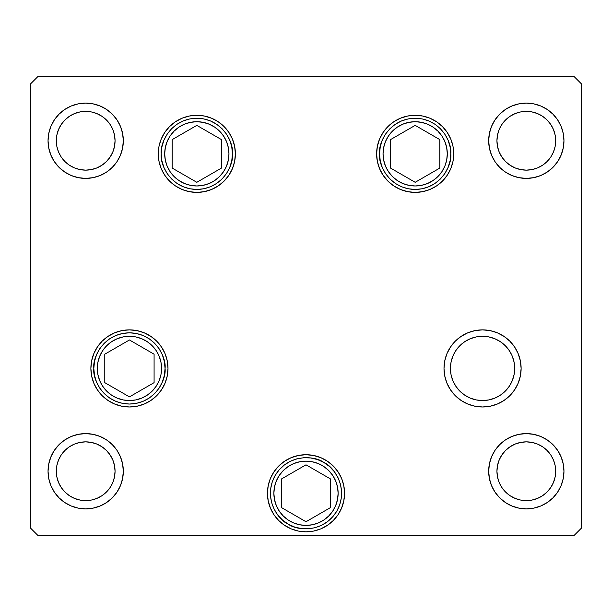 <?xml version="1.0" encoding="UTF-8"?>
<svg xmlns="http://www.w3.org/2000/svg" width="612" height="612" viewBox="0 0 612 612"><rect width="100%" height="100%" fill="white"/><g stroke="black" fill="none" stroke-linecap="round" stroke-linejoin="round"><path stroke-width="0.92" d="M512.244 356.13L514.072 362.159L514.692 368.424L514.072 362.159L514.692 368.424L514.072 374.689L514.692 368.424L514.072 374.689L512.244 380.718L509.276 386.271L505.283 391.144L500.409 395.138L494.856 398.106L488.827 399.934L482.562 400.554L476.297 399.934L470.268 398.106L464.715 395.138L459.842 391.144L464.715 395.138L459.842 391.144L455.848 386.271L452.88 380.718L451.052 374.689L450.432 368.424L451.052 362.159L452.88 356.13L455.848 350.577L459.842 345.703L464.715 341.71L459.842 345.703L464.715 341.71L470.268 338.742L476.297 336.914L482.562 336.294L488.827 336.914L494.856 338.742L500.409 341.71L505.283 345.703L509.276 350.577L511.831 355.159M509.276 386.271L509.911 385.285M379.555 153.841C378.124 143.422 388.811 118.713 415.173 118.223C441.535 118.713 452.222 143.422 450.792 153.841L450.103 160.788L448.076 167.474L444.786 173.632L440.357 179.025L434.964 183.455L428.805 186.752L422.119 188.779L415.173 189.46L408.227 188.779L401.541 186.752L395.383 183.455L389.989 179.025L385.56 173.632L382.263 167.474L380.236 160.788L379.555 153.841L380.236 146.895L382.263 140.209L385.56 134.051L389.989 128.658L395.383 124.228L401.541 120.931L408.227 118.904L415.173 118.223L422.119 118.904L428.805 120.931L434.964 124.228L440.357 128.658L444.786 134.051L448.076 140.209L450.103 146.895L450.792 153.841C452.222 164.261 441.535 188.97 415.173 189.46C388.811 188.97 378.124 164.261 379.555 153.841M390.525 139.613L390.525 168.07L415.173 182.3L439.821 168.07L439.821 139.613L415.173 125.384L390.525 139.613L415.173 125.384L439.821 139.613L439.821 168.07L415.173 182.3L390.525 168.07L390.525 139.613M232.445 153.841C233.876 164.261 223.189 188.97 196.827 189.46C170.465 188.97 159.778 164.261 161.208 153.841L161.897 146.895L163.924 140.209L167.214 134.051L171.643 128.658L177.036 124.228L183.195 120.931L189.881 118.904L196.827 118.223L203.773 118.904L210.459 120.931L216.617 124.228L222.011 128.658L226.44 134.051L229.737 140.209L231.764 146.895L232.445 153.841L231.764 160.788L229.737 167.474L226.44 173.632L222.011 179.025L216.617 183.455L210.459 186.752L203.773 188.779L196.827 189.46L189.881 188.779L183.195 186.752L177.036 183.455L171.643 179.025L167.214 173.632L163.924 167.474L161.897 160.788L161.208 153.841C159.778 143.422 170.465 118.713 196.827 118.223C223.189 118.713 233.876 143.422 232.445 153.841M221.475 168.07L221.475 139.613L196.827 125.384L172.179 139.613L172.179 168.07L196.827 182.3L221.475 168.07L196.827 182.3L172.179 168.07L172.179 139.613L196.827 125.384L221.475 139.613L221.475 168.07M93.82 368.424C92.389 358.005 103.076 333.295 129.438 332.806C155.8 333.295 166.487 358.005 165.056 368.424L164.376 375.37L162.348 382.056L159.051 388.215L154.622 393.608L149.229 398.037L143.07 401.334L136.384 403.362L129.438 404.042L122.492 403.362L115.806 401.334L109.647 398.037L104.254 393.608L99.825 388.215L96.528 382.056L94.5 375.37L93.82 368.424L94.5 361.478L96.528 354.792L99.825 348.633L104.254 343.24L109.647 338.811L115.806 335.514L122.492 333.486L129.438 332.806L136.384 333.486L143.07 335.514L149.229 338.811L154.622 343.24L159.051 348.633L162.348 354.792L164.376 361.478L165.056 368.424C166.487 378.843 155.8 403.553 129.438 404.042C103.076 403.553 92.389 378.843 93.82 368.424M104.79 354.195L104.79 382.653L129.438 396.882L154.086 382.653L154.086 354.195L129.438 339.966L104.79 354.195L129.438 339.966L154.086 354.195L154.086 382.653L129.438 396.882L104.79 382.653L104.79 354.195M288.191 524.117C278.452 520.146 262.395 498.535 275.155 475.463C288.757 452.872 315.501 455.978 323.809 462.427L329.486 466.489L334.259 471.592L337.946 477.521L340.402 484.054L341.542 490.939L341.312 497.923L339.729 504.724L336.845 511.081L332.783 516.758L327.68 521.531L321.751 525.218L315.218 527.674L308.333 528.814L301.349 528.584L294.548 527.001L288.191 524.117L282.514 520.055L277.741 514.952L274.054 509.023L271.598 502.49L270.458 495.605L270.688 488.621L272.271 481.82L275.155 475.463L279.217 469.787L284.32 465.013L290.249 461.326L296.782 458.87L303.667 457.73L310.651 457.96L317.452 459.543L323.809 462.427C333.548 466.398 349.605 488.009 336.845 511.081C323.243 533.672 296.499 530.566 288.191 524.117M327.42 461.211L333.265 466.007L338.061 471.852L341.618 478.515L343.814 485.752L344.556 493.272A38.556 38.556 0 0 1 306 531.828A38.556 38.556 0 0 1 267.444 493.272L268.186 485.752L270.382 478.515L273.939 471.852L278.735 466.007L284.58 461.211L291.243 457.654L298.48 455.458L306 454.716L313.52 455.458L320.757 457.654L327.42 461.211A38.556 38.556 0 0 1 341.603 478.477M341.634 478.553A38.556 38.556 0 0 1 341.634 507.991M341.603 508.067A38.556 38.556 0 0 1 286.722 526.664M281.352 507.501L306 521.73L330.648 507.501L330.648 479.043L306 464.814L281.352 479.043L281.352 507.501L281.352 479.043L306 464.814L330.648 479.043L330.648 507.501L306 521.73L281.352 507.501M161.568 368.424A32.13 32.13 0 0 1 129.438 400.554A32.13 32.13 0 0 1 97.308 368.424L97.928 362.159L99.756 356.13L102.724 350.577L106.718 345.703L111.591 341.71L117.144 338.742L123.173 336.914L129.438 336.294L135.703 336.914L141.732 338.742L147.285 341.71L152.159 345.703L156.152 350.577L159.12 356.13L160.948 362.159L161.568 368.424L160.948 374.689L159.12 380.718L156.152 386.271L152.159 391.144L147.285 395.138L141.732 398.106L135.703 399.934L129.438 400.554L123.173 399.934L117.144 398.106L111.591 395.138L106.718 391.144L102.724 386.271L99.756 380.718L97.928 374.689L97.308 368.424A32.13 32.13 0 0 1 129.438 336.294A32.13 32.13 0 0 1 161.568 368.424M338.13 493.272A32.13 32.13 0 0 1 306 525.402A32.13 32.13 0 0 1 273.87 493.272L274.49 487.007L276.318 480.978L279.286 475.425L283.28 470.552L288.153 466.558L293.706 463.59L299.735 461.762L306 461.142L312.265 461.762L318.294 463.59L323.847 466.558L328.721 470.552L332.714 475.425L335.682 480.978L337.51 487.007L338.13 493.272L337.51 499.537L335.682 505.566L332.714 511.119L328.721 515.993L323.847 519.986L318.294 522.954L312.265 524.782L306 525.402L299.735 524.782L293.706 522.954L288.153 519.986L283.28 515.993L279.286 511.119L276.318 505.566L274.49 499.537L273.87 493.272A32.13 32.13 0 0 1 306 461.142A32.13 32.13 0 0 1 338.13 493.272M514.692 368.424A32.13 32.13 0 0 1 482.562 400.554A32.13 32.13 0 0 1 450.432 368.424A32.13 32.13 0 0 1 482.562 336.294A32.13 32.13 0 0 1 514.692 368.424M447.303 153.841A32.13 32.13 0 0 1 415.173 185.971A32.13 32.13 0 0 1 383.043 153.841L383.663 147.576L385.491 141.548L388.459 135.994L392.453 131.121L397.318 127.128L402.88 124.16L408.908 122.331L415.173 121.712L421.438 122.331L427.467 124.16L433.021 127.128L437.894 131.121L441.887 135.994L444.855 141.548L446.683 147.576L447.303 153.841L446.683 160.107L444.855 166.135L441.887 171.689L437.894 176.562L433.021 180.555L427.467 183.524L421.438 185.352L415.173 185.971L408.908 185.352L402.88 183.524L397.318 180.555L392.453 176.562L388.459 171.689L385.491 166.135L383.663 160.107L383.043 153.841A32.13 32.13 0 0 1 415.173 121.712A32.13 32.13 0 0 1 447.303 153.841M228.957 153.841A32.13 32.13 0 0 1 196.827 185.971A32.13 32.13 0 0 1 164.697 153.841L165.316 147.576L167.145 141.548L170.113 135.994L174.106 131.121L178.979 127.128L184.533 124.16L190.561 122.331L196.827 121.712L203.092 122.331L209.12 124.16L214.682 127.128L219.547 131.121L223.541 135.994L226.509 141.548L228.337 147.576L228.957 153.841L228.337 160.107L226.509 166.135L223.541 171.689L219.547 176.562L214.682 180.555L209.12 183.524L203.092 185.352L196.827 185.971L190.561 185.352L184.533 183.524L178.979 180.555L174.106 176.562L170.113 171.689L167.145 166.135L165.316 160.107L164.697 153.841A32.13 32.13 0 0 1 196.827 121.712A32.13 32.13 0 0 1 228.957 153.841M235.383 153.841A38.556 38.556 0 0 1 196.827 192.398A38.556 38.556 0 0 1 158.271 153.841L159.013 146.322L161.208 139.085L164.773 132.422L169.562 126.577L175.407 121.78L182.07 118.223L189.307 116.028L196.827 115.285L204.347 116.028L211.584 118.223L218.247 121.78L224.091 126.577L228.888 132.422L232.445 139.085L234.641 146.322L235.383 153.841L234.641 161.361L232.445 168.598L228.888 175.262L224.091 181.106L218.247 185.903L211.584 189.46L204.347 191.655L196.827 192.398L189.307 191.655L182.07 189.46L175.407 185.903L169.562 181.106L164.773 175.262L161.208 168.598L159.013 161.361L158.271 153.841A38.556 38.556 0 0 1 196.827 115.285A38.556 38.556 0 0 1 235.383 153.841M453.729 153.841A38.556 38.556 0 0 1 415.173 192.398A38.556 38.556 0 0 1 376.617 153.841L377.359 146.322L379.555 139.085L383.112 132.422L387.909 126.577L393.753 121.78L400.416 118.223L407.653 116.028L415.173 115.285L422.693 116.028L429.93 118.223L436.593 121.78L442.438 126.577L447.227 132.422L450.792 139.085L452.987 146.322L453.729 153.841L452.987 161.361L450.792 168.598L447.227 175.262L442.438 181.106L436.593 185.903L429.93 189.46L422.693 191.655L415.173 192.398L407.653 191.655L400.416 189.46L393.753 185.903L387.909 181.106L383.112 175.262L379.555 168.598L377.359 161.361L376.617 153.841A38.556 38.556 0 0 1 415.173 115.285A38.556 38.556 0 0 1 453.729 153.841M521.118 368.424A38.556 38.556 0 0 1 482.562 406.98A38.556 38.556 0 0 1 444.006 368.424L444.748 360.904L446.944 353.667L450.501 347.004L455.297 341.159L461.142 336.363L467.805 332.806L475.042 330.61L482.562 329.868L490.082 330.61L497.319 332.806L503.982 336.363L509.827 341.159L514.623 347.004L518.18 353.667L520.376 360.904L521.118 368.424L520.376 375.944L518.18 383.181L514.623 389.844L509.827 395.689L503.982 400.485L497.319 404.042L490.082 406.238L482.562 406.98L475.042 406.238L467.805 404.042L461.142 400.485L455.297 395.689L450.501 389.844L446.944 383.181L444.748 375.944L444.006 368.424A38.556 38.556 0 0 1 482.562 329.868A38.556 38.556 0 0 1 521.118 368.424M167.994 368.424A38.556 38.556 0 0 1 129.438 406.98A38.556 38.556 0 0 1 90.882 368.424L91.624 360.904L93.82 353.667L97.377 347.004L102.173 341.159L108.018 336.363L114.681 332.806L121.918 330.61L129.438 329.868L136.958 330.61L144.195 332.806L150.858 336.363L156.703 341.159L161.499 347.004L165.056 353.667L167.252 360.904L167.994 368.424L167.252 375.944L165.056 383.181L161.499 389.844L156.703 395.689L150.858 400.485L144.195 404.042L136.958 406.238L129.438 406.98L121.918 406.238L114.681 404.042L108.018 400.485L102.173 395.689L97.377 389.844L93.82 383.181L91.624 375.944L90.882 368.424A38.556 38.556 0 0 1 129.438 329.868A38.556 38.556 0 0 1 167.994 368.424M123.318 140.76A37.638 37.638 0 0 1 85.68 178.398A37.638 37.638 0 0 1 48.042 140.76L48.769 133.416L50.911 126.355L54.384 119.853L59.066 114.146L64.773 109.464L71.275 105.991L78.336 103.849L85.68 103.122L93.024 103.849L100.085 105.991L106.587 109.464L112.294 114.146L116.976 119.853L120.449 126.355L122.591 133.416L123.318 140.76L122.591 148.104L120.449 155.165L116.976 161.667L112.294 167.374L106.587 172.056L100.085 175.529L93.024 177.671L85.68 178.398L78.336 177.671L71.275 175.529L64.773 172.056L59.066 167.374L54.384 161.667L50.911 155.165L48.769 148.104L48.042 140.76A37.638 37.638 0 0 1 85.68 103.122A37.638 37.638 0 0 1 123.318 140.76M563.958 471.24A37.638 37.638 0 0 1 526.32 508.878A37.638 37.638 0 0 1 488.682 471.24L489.409 463.896L491.551 456.835L495.024 450.333L499.706 444.626L505.413 439.944L511.915 436.471L518.976 434.329L526.32 433.602L533.664 434.329L540.725 436.471L547.227 439.944L552.934 444.626L557.616 450.333L561.089 456.835L563.231 463.896L563.958 471.24L563.231 478.584L561.089 485.645L557.616 492.147L552.934 497.854L547.227 502.536L540.725 506.009L533.664 508.151L526.32 508.878L518.976 508.151L511.915 506.009L505.413 502.536L499.706 497.854L495.024 492.147L491.551 485.645L489.409 478.584L488.682 471.24A37.638 37.638 0 0 1 526.32 433.602A37.638 37.638 0 0 1 563.958 471.24M123.318 471.24A37.638 37.638 0 0 1 85.68 508.878A37.638 37.638 0 0 1 48.042 471.24L48.769 463.896L50.911 456.835L54.384 450.333L59.066 444.626L64.773 439.944L71.275 436.471L78.336 434.329L85.68 433.602L93.024 434.329L100.085 436.471L106.587 439.944L112.294 444.626L116.976 450.333L120.449 456.835L122.591 463.896L123.318 471.24L122.591 478.584L120.449 485.645L116.976 492.147L112.294 497.854L106.587 502.536L100.085 506.009L93.024 508.151L85.68 508.878L78.336 508.151L71.275 506.009L64.773 502.536L59.066 497.854L54.384 492.147L50.911 485.645L48.769 478.584L48.042 471.24A37.638 37.638 0 0 1 85.68 433.602A37.638 37.638 0 0 1 123.318 471.24M563.958 140.76A37.638 37.638 0 0 1 526.32 178.398A37.638 37.638 0 0 1 488.682 140.76L489.409 133.416L491.551 126.355L495.024 119.853L499.706 114.146L505.413 109.464L511.915 105.991L518.976 103.849L526.32 103.122L533.664 103.849L540.725 105.991L547.227 109.464L552.934 114.146L557.616 119.853L561.089 126.355L563.231 133.416L563.958 140.76L563.231 148.104L561.089 155.165L557.616 161.667L552.934 167.374L547.227 172.056L540.725 175.529L533.664 177.671L526.32 178.398L518.976 177.671L511.915 175.529L505.413 172.056L499.706 167.374L495.024 161.667L491.551 155.165L489.409 148.104L488.682 140.76A37.638 37.638 0 0 1 526.32 103.122A37.638 37.638 0 0 1 563.958 140.76M553.462 129.514L555.13 135.03L555.696 140.76A29.376 29.376 0 0 1 526.32 170.136A29.376 29.376 0 0 1 496.944 140.76A29.376 29.376 0 0 1 526.32 111.384A29.376 29.376 0 0 1 555.696 140.76L555.13 146.49L553.462 152.005L550.746 157.077L547.09 161.53L542.637 165.186L537.566 167.902L532.05 169.57L526.32 170.136L520.59 169.57L515.074 167.902L510.003 165.186L505.55 161.53L501.894 157.077L499.178 152.005L497.51 146.49L496.944 140.76L497.51 135.03L499.178 129.514L501.894 124.443L505.55 119.99L510.003 116.334L515.074 113.618L520.59 111.95L526.32 111.384L532.05 111.95L537.566 113.618L542.637 116.334L547.09 119.99L550.746 124.443L553.462 129.514L555.13 135.03L555.696 140.76L555.13 146.49L553.462 152.005M112.822 459.994L114.49 465.51L115.056 471.24A29.376 29.376 0 0 1 85.68 500.616A29.376 29.376 0 0 1 56.304 471.24A29.376 29.376 0 0 1 85.68 441.864A29.376 29.376 0 0 1 115.056 471.24L114.49 476.97L112.822 482.486L110.106 487.557L106.45 492.01L101.997 495.666L96.925 498.382L91.41 500.05L85.68 500.616L79.95 500.05L74.434 498.382L69.363 495.666L64.91 492.01L61.254 487.557L58.538 482.486L56.87 476.97L56.304 471.24L56.87 465.51L58.538 459.994L61.254 454.923L64.91 450.47L69.363 446.814L74.434 444.098L79.95 442.43L85.68 441.864L91.41 442.43L96.925 444.098L101.997 446.814L106.45 450.47L110.106 454.923L112.822 459.994L114.49 465.51L115.056 471.24L114.49 476.97L112.822 482.486M553.462 459.994L555.13 465.51L555.696 471.24A29.376 29.376 0 0 1 526.32 500.616A29.376 29.376 0 0 1 496.944 471.24A29.376 29.376 0 0 1 526.32 441.864A29.376 29.376 0 0 1 555.696 471.24L555.13 476.97L553.462 482.486L550.746 487.557L547.09 492.01L542.637 495.666L537.566 498.382L532.05 500.05L526.32 500.616L520.59 500.05L515.074 498.382L510.003 495.666L505.55 492.01L501.894 487.557L499.178 482.486L497.51 476.97L496.944 471.24L497.51 465.51L499.178 459.994L501.894 454.923L505.55 450.47L510.003 446.814L515.074 444.098L520.59 442.43L526.32 441.864L532.05 442.43L537.566 444.098L542.637 446.814L547.09 450.47L550.746 454.923L553.462 459.994L555.13 465.51L555.696 471.24L555.13 476.97L553.462 482.486M112.822 129.514L114.49 135.03L115.056 140.76A29.376 29.376 0 0 1 85.68 170.136A29.376 29.376 0 0 1 56.304 140.76A29.376 29.376 0 0 1 85.68 111.384A29.376 29.376 0 0 1 115.056 140.76L114.49 146.49L112.822 152.005L110.106 157.077L106.45 161.53L101.997 165.186L96.925 167.902L91.41 169.57L85.68 170.136L79.95 169.57L74.434 167.902L69.363 165.186L64.91 161.53L61.254 157.077L58.538 152.005L56.87 146.49L56.304 140.76L56.87 135.03L58.538 129.514L61.254 124.443L64.91 119.99L69.363 116.334L74.434 113.618L79.95 111.95L85.68 111.384L91.41 111.95L96.925 113.618L101.997 116.334L106.45 119.99L110.106 124.443L112.822 129.514L114.49 135.03L115.056 140.76L114.49 146.49L112.822 152.005M30.6 528.156L37.944 535.5L574.056 535.5L581.4 528.156L581.4 83.844L574.056 76.5L37.944 76.5L30.6 83.844L30.6 528.156L30.6 83.844L37.944 76.5L574.056 76.5L581.4 83.844L581.4 528.156L574.056 535.5L37.944 535.5L30.6 528.156M344.556 493.272L343.814 500.792L341.618 508.029L338.061 514.692L333.265 520.537L327.42 525.333L320.757 528.89L313.52 531.086L306 531.828L298.48 531.086L291.243 528.89L284.58 525.333L278.735 520.537L273.939 514.692L270.382 508.029L268.186 500.792L267.444 493.272A38.556 38.556 0 0 1 306 454.716A38.556 38.556 0 0 1 344.556 493.272M562.405 130.05L561.762 128.084M490.878 128.084L489.409 133.416M490.235 151.47L490.878 153.436M561.762 153.436L563.231 148.104M547.09 161.53L542.637 165.186M510.003 165.186L505.55 161.53M499.178 152.005L497.51 146.49L496.944 140.76L497.51 135.03L499.178 129.514M505.55 119.99L510.003 116.334M542.637 116.334L547.09 119.99M121.765 460.53L121.122 458.564M50.238 458.564L48.769 463.896M49.595 481.95L50.238 483.916M121.122 483.916L122.591 478.584M58.538 482.486L56.87 476.97L56.304 471.24L56.87 465.51L58.538 459.994M64.91 450.47L69.363 446.814M101.997 446.814L106.45 450.47M106.45 492.01L101.997 495.666M69.363 495.666L64.91 492.01M562.405 460.53L561.762 458.564M490.878 458.564L489.409 463.896M490.235 481.95L490.878 483.916M561.762 483.916L563.231 478.584M499.178 482.486L497.51 476.97L496.944 471.24L497.51 465.51L499.178 459.994M505.55 450.47L510.003 446.814M542.637 446.814L547.09 450.47M547.09 492.01L542.637 495.666M510.003 495.666L505.55 492.01M121.765 130.05L121.122 128.084M50.238 128.084L48.769 133.416M49.595 151.47L50.238 153.436M121.122 153.436L122.591 148.104M106.45 161.53L101.997 165.186M69.363 165.186L64.91 161.53M58.538 152.005L56.87 146.49L56.304 140.76L56.87 135.03L58.538 129.514M64.91 119.99L69.363 116.334M101.997 116.334L106.45 119.99M91.624 375.944L91.892 377.191M144.195 404.042L150.858 400.485M114.681 332.806L108.018 336.363M97.377 347.004L93.82 353.667M268.186 500.792L268.722 503.102M320.757 528.89L327.42 525.333M338.061 514.692L341.618 508.029M343.814 485.752L343.278 483.442M291.243 457.654L284.58 461.211M273.939 471.852L270.382 478.515M497.319 404.042L503.982 400.485M514.623 389.844L518.18 383.181M520.376 360.904L520.108 359.657M467.805 332.806L461.142 336.363M377.359 161.361L377.658 162.754M429.93 189.46L436.593 185.903M400.416 118.223L393.753 121.78M383.112 132.422L379.555 139.085M211.584 189.46L218.247 185.903M228.888 175.262L232.445 168.598M234.641 146.322L234.342 144.929M182.07 118.223L175.407 121.78"/></g></svg>
